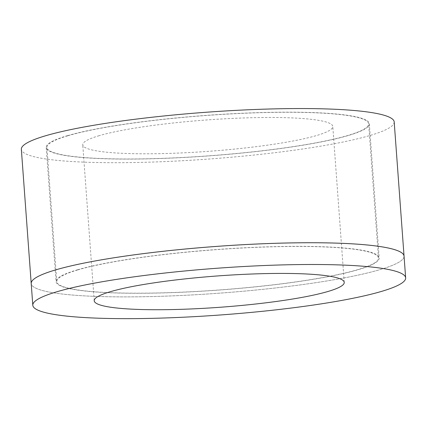 <?xml version="1.0" encoding="UTF-8"?>
<svg xmlns="http://www.w3.org/2000/svg" width="427" height="427" viewBox="0 0 427 427"><rect width="100%" height="100%" fill="white"/><g stroke="black" fill="none" stroke-linecap="round" stroke-linejoin="round"><path stroke-width="0.32" stroke-dasharray="2.13 1.6" d="M404.054 256.125A186.925 23.426 -4.2 0 1 219.345 293.184A186.925 23.426 -4.2 0 1 31.203 283.507A186.925 23.426 175.8 0 0 219.345 293.173A186.925 23.426 175.8 0 0 404.054 256.125M78.018 269.843A161.267 20.213 -4.2 0 1 258.234 247.27A161.267 20.213 -4.2 0 1 378.466 258.004A161.267 20.213 -4.2 0 1 219.11 289.976A161.267 20.213 -4.2 0 1 56.791 281.628A161.267 20.213 -4.2 0 1 78.018 269.843M99.256 135.658A125.351 15.708 175.8 0 0 82.763 144.817A125.351 15.708 175.8 0 0 208.926 151.302A125.351 15.708 175.8 0 0 332.788 126.456A125.351 15.708 175.8 0 0 239.333 118.114A125.351 15.708 175.8 0 0 99.256 135.658M68.16 135.663A161.267 20.213 -4.2 0 1 248.381 113.091A161.267 20.213 -4.2 0 1 368.613 123.825A161.267 20.213 -4.2 0 1 209.257 155.791A161.267 20.213 -4.2 0 1 46.938 147.448A161.267 20.213 -4.2 0 1 68.16 135.663M77.383 269.837A162.004 20.304 -4.2 0 1 258.415 247.164A162.004 20.304 -4.2 0 1 379.197 257.945A162.004 20.304 -4.2 0 1 219.115 290.061A162.004 20.304 -4.2 0 1 56.06 281.676A162.004 20.304 -4.2 0 1 77.383 269.837M67.525 135.658A162.004 20.304 175.8 0 0 46.207 147.491A162.004 20.304 175.8 0 0 209.262 155.876A162.004 20.304 175.8 0 0 369.339 123.761A162.004 20.304 175.8 0 0 248.562 112.979A162.004 20.304 175.8 0 0 67.525 135.658M394.196 121.935A186.925 23.426 -4.2 0 1 209.492 158.993A186.925 23.426 -4.2 0 1 21.35 149.317M344.242 282.396L332.788 126.456M94.212 300.757L82.763 144.817M378.466 258.004L368.613 123.825M56.791 281.628L46.938 147.448M46.207 147.491L56.06 281.676M369.339 123.761L379.197 257.945"/><path stroke-width="0.64" d="M55.804 269.848A186.925 23.426 -4.2 0 1 264.692 243.689A186.925 23.426 -4.2 0 1 404.054 256.125A186.925 23.426 175.8 0 0 404.054 256.12A186.925 23.426 175.8 0 0 264.692 243.678A186.925 23.426 175.8 0 0 55.804 269.843A186.925 23.426 175.8 0 0 31.203 283.501A186.925 23.426 -4.2 0 1 55.804 269.848M57.405 291.609A186.925 23.426 175.8 0 0 32.804 305.268A186.925 23.426 175.8 0 0 220.94 314.939A186.925 23.426 175.8 0 0 405.65 277.886A186.925 23.426 175.8 0 0 266.293 265.445A186.925 23.426 175.8 0 0 57.405 291.609M110.71 291.598A125.351 15.708 -4.2 0 1 250.788 274.054A125.351 15.708 -4.2 0 1 344.242 282.396A125.351 15.708 -4.2 0 1 220.375 307.243A125.351 15.708 -4.2 0 1 94.212 300.757A125.351 15.708 -4.2 0 1 110.71 291.598M405.65 277.886L394.196 121.935A186.925 23.426 -4.2 0 0 254.839 109.499A186.925 23.426 -4.2 0 0 45.951 135.658A186.925 23.426 -4.2 0 0 21.35 149.317L32.804 305.268"/></g></svg>
